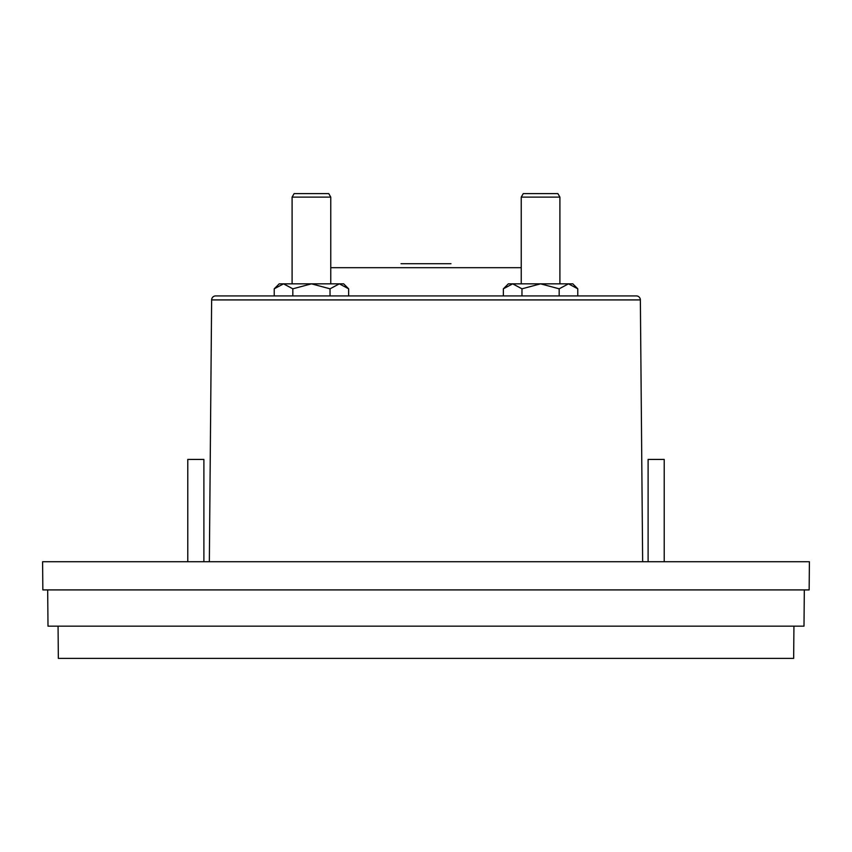 <?xml version="1.0" encoding="UTF-8"?>
<svg xmlns="http://www.w3.org/2000/svg" width="852" height="852" viewBox="0 0 852 852"><rect width="100%" height="100%" fill="white"/><g stroke="black" fill="none" stroke-linecap="round" stroke-linejoin="round"><path stroke-width="1.28" d="M584.866 295.921L636.337 295.921A4.026 4.026 0 0 1 640.363 299.915L211.637 299.915A4.026 4.026 0 0 1 215.662 295.921L584.866 295.921L577.773 295.921L577.773 288.817L572.789 283.833L568.476 283.833L577.773 288.817M636.337 295.921L215.662 295.921M401.026 263.705L450.974 263.705M211.637 299.915L209.347 561.724M640.363 299.915L642.653 561.724M203.894 561.724L203.894 459.43L187.781 459.43L187.781 561.724M664.219 561.724L664.219 459.43L648.106 459.43L648.106 561.724M503.362 288.817L512.67 283.833L508.346 283.833L503.362 288.817L503.362 295.921L496.269 295.921M355.731 295.921L348.638 295.921L348.638 288.817L343.654 283.833L339.33 283.833L348.638 288.817M274.227 288.817L283.524 283.833L279.211 283.833L274.227 288.817L274.227 295.921L267.134 295.921M559.902 283.833L559.902 197.11L521.243 197.11L521.243 283.833M330.757 283.833L330.757 197.11L292.098 197.11L292.098 283.833M559.902 197.11L557.89 193.628L523.256 193.628L521.243 197.11M330.757 197.11L328.744 193.628L294.11 193.628L292.098 197.11M42.6 561.724L809.4 561.724L809.155 589.914L42.845 589.914L42.6 561.724M804.32 589.914L804 626.156L48 626.156L47.68 589.914M58.064 626.156L58.341 658.372L793.659 658.372L793.936 626.156M521.967 288.817L540.573 283.833L512.67 283.833L521.967 288.817L521.967 295.921M559.168 288.817L568.476 283.833L540.573 283.833L559.168 288.817L559.168 295.921M292.832 288.817L311.427 283.833L283.524 283.833L292.832 288.817L292.832 295.921M330.033 288.817L339.33 283.833L311.427 283.833L330.033 288.817L330.033 295.921M521.243 267.688L330.757 267.688"/></g></svg>
